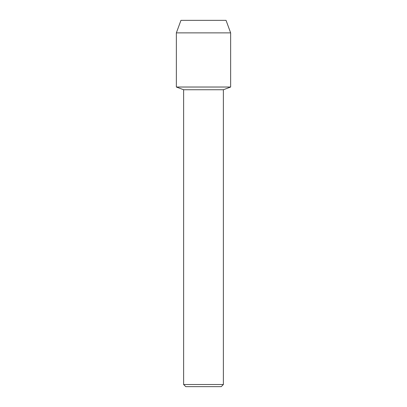 <?xml version="1.0" encoding="UTF-8"?>
<svg xmlns="http://www.w3.org/2000/svg" width="407" height="407" viewBox="0 0 407 407"><rect width="100%" height="100%" fill="white"/><g stroke="black" fill="none" stroke-linecap="round" stroke-linejoin="round"><path stroke-width="0.61" d="M226.048 20.35L180.952 20.35L226.048 20.35L230.642 32.875L230.642 87.027L203.5 87.027L230.642 87.027L223.377 89.744L223.377 384.513L183.623 384.513L185.76 386.65L221.24 386.65L223.377 384.513M183.623 384.513L183.623 89.744L223.377 89.744M180.952 20.35L176.358 32.875L176.358 87.027L203.5 87.027L176.358 87.027L183.623 89.744M176.358 32.875L230.642 32.875"/></g></svg>
